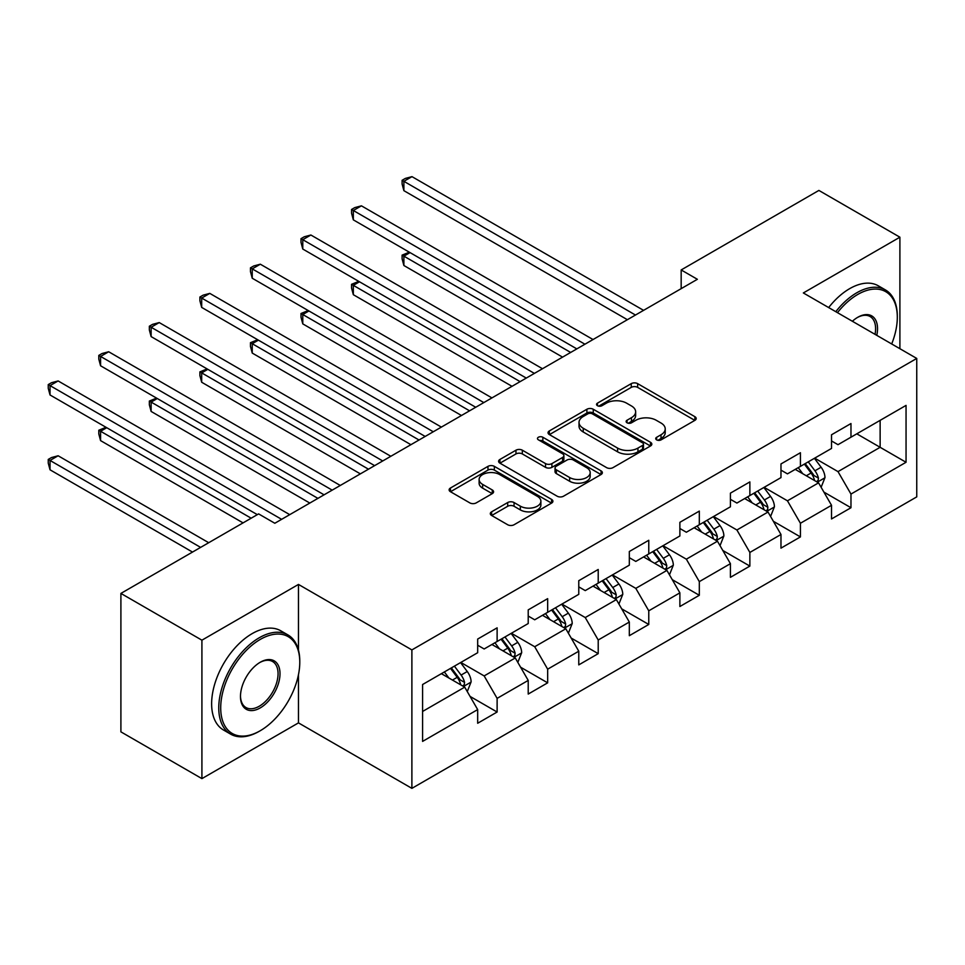 <?xml version="1.0" encoding="UTF-8"?>
<svg xmlns="http://www.w3.org/2000/svg" width="965" height="965" viewBox="0 0 965 965"><rect width="100%" height="100%" fill="white"/><g stroke="black" fill="none" stroke-linecap="round" stroke-linejoin="round"><path stroke-width="1.45" d="M656.634 439.871A3.148 1.821 0 0 0 661.085 439.871L694.884 420.354A4.499 2.593 0 0 0 696.199 418.52A4.499 2.593 0 0 0 694.884 416.687L637.636 383.636A4.499 2.593 0 0 0 631.267 383.636L597.468 403.141A3.148 1.821 0 0 0 596.551 404.431A3.148 1.821 0 0 0 597.468 405.71A3.148 1.821 0 0 0 601.931 405.71L606.297 403.189A14.391 8.311 0 0 1 626.659 403.189L631.424 405.939A14.391 8.311 0 0 1 635.646 411.814A14.391 8.311 0 0 1 631.424 417.7L627.057 420.221A3.148 1.821 0 0 0 626.128 421.512A3.148 1.821 0 0 0 627.057 422.791A3.148 1.821 0 0 0 631.508 422.791L635.875 420.27A14.391 8.311 0 0 1 656.236 420.27L661.013 423.02A14.391 8.311 0 0 1 665.223 428.894A14.391 8.311 0 0 1 661.013 434.769L656.634 437.302A3.148 1.821 0 0 0 655.718 438.58A3.148 1.821 0 0 0 656.634 439.871L656.634 437.302M491.631 511.812A4.499 2.593 0 0 0 490.317 513.645A4.499 2.593 0 0 0 491.631 515.479L507.699 524.755A4.499 2.593 0 0 0 514.056 524.755L551.594 503.091A4.499 2.593 0 0 0 552.909 501.245A4.499 2.593 0 0 0 551.594 499.412L494.345 466.36A4.499 2.593 0 0 0 487.976 466.36L450.45 488.025A4.499 2.593 0 0 0 449.123 489.87A4.499 2.593 0 0 0 450.45 491.704L469.846 502.898A4.499 2.593 0 0 0 476.215 502.898L492.271 493.634A4.499 2.593 0 0 0 493.585 491.788A4.499 2.593 0 0 0 492.271 489.955L482.645 484.406A12.038 6.948 0 0 1 479.123 479.484A12.038 6.948 0 0 1 486.553 473.067A12.038 6.948 0 0 1 499.665 474.575L537.36 496.336A12.038 6.948 0 0 1 540.882 501.245A12.038 6.948 0 0 1 533.452 507.662A12.038 6.948 0 0 1 520.34 506.167L514.056 502.536A4.499 2.593 0 0 0 507.699 502.536L491.631 511.812L491.631 515.479M298.475 584.428L201.914 640.181L120.902 593.415L120.902 731.856L201.914 778.622L298.475 722.881L411.886 788.357L411.886 649.915L298.475 584.428L298.475 650.145M899.899 348.703L899.899 237.197L803.338 292.95L916.75 358.437L411.886 649.915M899.899 237.197L818.887 190.431L681.169 269.947L681.169 288.656M120.902 593.415L258.62 513.899L274.82 523.259L697.369 279.295L681.169 269.947M606.623 467.639A4.499 2.593 0 0 0 612.98 467.639L650.506 445.975A4.499 2.593 0 0 0 651.833 444.141A4.499 2.593 0 0 0 650.506 442.308L593.258 409.244A4.499 2.593 0 0 0 586.901 409.244L549.362 430.921A4.499 2.593 0 0 0 548.048 432.754A4.499 2.593 0 0 0 549.362 434.588L606.623 467.639M539.652 440.547A3.148 1.821 0 0 1 542.849 440.993L542.849 437.254L601.05 470.86A4.499 2.593 0 0 1 602.365 472.693A4.499 2.593 0 0 1 601.05 474.527L563.524 496.203A4.499 2.593 0 0 1 557.155 496.203L499.906 463.14L499.906 459.473A4.499 2.593 0 0 0 498.591 461.306A4.499 2.593 0 0 0 499.906 463.14M499.906 459.473L515.973 450.197A4.499 2.593 0 0 1 522.33 450.197L545.551 463.61A4.499 2.593 0 0 0 551.908 463.61L562.571 457.458A4.499 2.593 0 0 0 563.886 455.613A4.499 2.593 0 0 0 562.571 453.779L538.398 439.823A3.148 1.821 0 0 1 537.469 438.544A3.148 1.821 0 0 1 539.411 436.856A3.148 1.821 0 0 1 542.849 437.254M411.886 788.357L916.75 496.879L916.75 358.437M470.052 696.404L497.12 712.025L497.12 698.371L528.217 680.409L528.217 694.064L547.662 682.834L547.662 669.179L578.771 651.218L578.771 664.885L598.216 653.655L598.216 640L629.325 622.039L629.325 635.694L648.77 624.464L648.77 610.809L679.879 592.848L679.879 606.515L699.311 595.284L699.311 581.63L730.421 563.669L730.421 577.323L749.865 566.093L749.865 552.438L780.975 534.477L780.975 548.144L800.419 536.914L800.419 523.259L831.528 505.298L831.528 518.953L850.973 507.735L850.973 494.068L906.051 462.271L906.051 405.397L880.128 420.354L880.128 447.302L906.051 462.271M497.12 712.025L477.675 723.255L477.675 709.589L422.586 741.397L422.586 684.523L477.675 652.714L477.675 639.059L497.12 627.841L497.12 641.496L528.217 623.535L528.217 609.88L547.662 598.65L547.662 612.305L578.771 594.344L578.771 580.689L598.216 569.471L598.216 583.125L629.325 565.164L629.325 551.51L648.77 540.279L648.77 553.934L679.879 535.973L679.879 522.318L699.311 511.1L699.311 524.755L730.421 506.794L730.421 493.139L749.865 481.909L749.865 495.564L780.975 477.603L780.975 463.948L800.419 452.73L800.419 466.385L831.528 448.423L831.528 434.769L850.973 423.538L850.973 437.193L906.051 405.397M491.933 644.487L515.262 657.961L484.153 675.922L460.824 662.448M477.675 645.235L484.153 648.975L497.12 641.496M484.153 675.922L497.12 698.371M515.262 657.961L528.217 680.409M542.475 615.296L565.816 628.77L534.707 646.731L511.378 633.257M528.217 616.044L534.707 619.795L547.662 612.305M534.707 646.731L547.662 669.179M565.816 628.77L578.771 651.218M593.029 586.117L616.358 599.591L585.248 617.552L561.919 604.078M578.771 586.865L585.248 590.604L598.216 583.125M585.248 617.552L598.216 640M616.358 599.591L629.325 622.039M643.583 556.926L666.912 570.399L635.802 588.361L612.473 574.887M629.325 557.673L635.802 561.425L648.77 553.934M635.802 588.361L648.77 610.809M666.912 570.399L679.879 592.848M694.137 527.746L717.465 541.22L686.356 559.181L663.027 545.707M679.879 528.494L686.356 532.234L699.311 524.755M686.356 559.181L699.311 581.63M717.465 541.22L730.421 563.669M744.678 498.555L768.019 512.029L736.91 529.99L713.569 516.516M730.421 499.315L736.91 503.055L749.865 495.564M736.91 529.99L749.865 552.438M768.019 512.029L780.975 534.477M795.232 469.376L818.561 482.85L787.452 500.811L764.123 487.337M780.975 470.124L787.452 473.863L800.419 466.385M787.452 500.811L800.419 523.259M818.561 482.85L831.528 505.298M856.799 433.828L880.128 447.302L838.006 471.62L814.677 458.146M831.528 440.945L838.006 444.684L850.973 437.193M838.006 471.62L850.973 494.068M201.914 640.181L201.914 778.622M422.586 711.458L464.708 687.14L441.379 673.667M464.708 687.14L477.675 709.589M823.917 492.102L850.973 507.735M773.363 521.293L800.419 536.914M722.809 550.472L749.865 566.093M672.255 579.663L699.311 595.284M621.713 608.843L648.77 624.464M571.159 638.034L598.216 653.655M520.605 667.213L547.662 682.834M298.475 722.881L298.475 674.607M657.889 440.317L661.013 438.52A14.391 8.311 0 0 0 665.223 432.634L665.223 428.894M635.646 411.814L635.646 415.565A14.391 8.311 0 0 1 631.424 421.44L628.312 423.237M694.824 420.39L637.636 387.375A4.499 2.593 0 0 0 631.267 387.375L598.734 406.156M650.446 446.011L593.258 412.996A4.499 2.593 0 0 0 586.901 412.996L549.423 434.624M642.557 445.42A3.148 1.821 0 0 0 643.486 444.141A3.148 1.821 0 0 0 642.557 442.851L592.305 413.84A3.148 1.821 0 0 0 587.854 413.84L583.234 416.506A14.391 8.311 0 0 0 579.024 422.381A14.391 8.311 0 0 0 583.234 428.255L617.588 448.086A14.391 8.311 0 0 0 637.949 448.086L642.557 445.42L642.557 449.171A3.148 1.821 0 0 0 643.486 447.881L643.486 444.141M579.024 422.381L579.024 426.12A14.391 8.311 0 0 0 583.234 431.994L583.234 428.255M642.557 449.171L637.949 451.825A14.391 8.311 0 0 1 617.588 451.825L583.234 431.994M499.967 463.176L515.973 453.936L515.973 450.197M563.886 455.613L563.886 459.364A4.499 2.593 0 0 1 562.571 461.198L551.908 467.35A4.499 2.593 0 0 1 545.551 467.35L522.33 453.936A4.499 2.593 0 0 0 515.973 453.936M542.849 440.993L600.99 474.563M569.639 477.518A12.038 6.948 0 0 0 582.751 479.026A12.038 6.948 0 0 0 590.182 472.609A12.038 6.948 0 0 0 586.66 467.687L573.379 460.028A4.499 2.593 0 0 0 567.022 460.028L556.359 466.179A4.499 2.593 0 0 0 555.044 468.013A4.499 2.593 0 0 0 556.359 469.846L569.639 477.518L569.639 481.258A12.038 6.948 0 0 0 582.751 482.765A12.038 6.948 0 0 0 590.182 476.348L590.182 472.609M555.044 468.013L555.044 471.752A4.499 2.593 0 0 0 556.359 473.586L556.359 469.846M569.639 481.258L556.359 473.586M540.882 501.245L540.882 504.997A12.038 6.948 0 0 1 533.452 511.414A12.038 6.948 0 0 1 520.34 509.906L514.056 506.275A4.499 2.593 0 0 0 507.699 506.275L491.692 515.515M479.123 479.484L479.123 483.236A12.038 6.948 0 0 0 482.645 488.145L482.645 484.406M492.21 493.658L482.645 488.145M551.534 503.127L494.345 470.1A4.499 2.593 0 0 0 487.976 470.1L450.51 491.74M821.131 487.277L824.978 477.566A12.147 7.008 -120 0 0 821.106 467.229L814.412 458.303M802.759 473.719L798.212 467.651M410.041 252.601L403.889 256.159L403.889 265.508L562.571 357.122M816.679 481.764L818.163 480.208L818.429 478.085A12.147 7.008 -120 0 0 814.943 470.787L808.26 461.861M805.22 463.61L812.639 473.513A6.188 3.571 60 0 1 813.76 475.395L818.429 478.085M804.376 464.105L811.058 473.031A12.147 7.008 60 0 1 814.532 480.329M403.889 265.508L402.103 258.873L402.103 255.122L570.665 352.442M402.103 255.122L409.329 252.191M635.477 315.036L403.889 181.323L411.983 176.643L643.583 310.356M627.383 319.705L403.889 190.672L403.889 181.323L402.103 180.298L405.348 178.416L411.983 176.643M403.889 190.672L402.103 184.038L402.103 180.298M891.696 343.962A55.91 32.279 120 0 0 897.305 317.28A55.91 32.279 120 0 0 857.776 294.446A55.91 32.279 120 0 0 837.463 312.66M835.787 311.695A57.285 33.075 -60 0 1 856.799 292.769A57.285 33.075 -60 0 1 885.448 289.934A57.285 33.075 -60 0 1 897.305 316.158L897.305 317.28M852.372 321.261A27.949 16.14 -60 0 1 857.776 317.28L857.776 317.28A27.949 16.14 -60 0 1 876.787 335.362M828.658 307.57A57.285 33.075 -60 0 1 849.67 288.656A57.285 33.075 -60 0 1 878.319 285.809L885.448 289.934M875.026 334.348A26.574 15.344 120 0 0 870.092 316.52A26.574 15.344 120 0 0 857.282 317.569M259.271 731.289L260.236 730.734A55.91 32.279 120 0 0 299.777 662.255A55.91 32.279 120 0 0 260.236 639.433A55.91 32.279 120 0 0 220.708 707.912A55.91 32.279 120 0 0 260.236 730.734L259.271 731.289A57.285 33.075 -60 0 1 230.623 734.136A57.285 33.075 -60 0 1 221.841 688.226A57.285 33.075 -60 0 1 259.271 637.756A57.285 33.075 -60 0 1 287.908 634.91A57.285 33.075 -60 0 1 299.777 661.134L299.777 662.255M260.236 707.912A27.949 16.14 -60 0 1 240.478 696.501A27.949 16.14 -60 0 1 260.236 662.255L260.236 662.255A27.949 16.14 -60 0 1 280.007 673.667A27.949 16.14 -60 0 1 260.236 707.912M240.478 695.922A26.574 15.344 120 0 0 245.978 707.538A26.574 15.344 120 0 0 259.271 706.223A26.574 15.344 120 0 0 276.629 682.798A26.574 15.344 120 0 0 272.552 661.508A26.574 15.344 120 0 0 259.742 662.557M230.623 734.136L223.494 730.01A57.285 33.075 -60 0 1 214.713 684.113A57.285 33.075 -60 0 1 252.142 633.631A57.285 33.075 -60 0 1 280.779 630.796L287.908 634.91M770.577 516.468L774.425 506.758A12.147 7.008 -120 0 0 770.553 496.408L763.87 487.482M752.205 502.91L747.658 496.842M359.499 281.792L353.335 285.338L353.335 294.699L512.017 386.314M766.138 510.943L767.609 509.387L767.875 507.276A12.147 7.008 -120 0 0 764.401 499.967L757.706 491.04M754.666 492.801L762.085 502.705A6.188 3.571 60 0 1 763.206 504.586L767.875 507.276M753.822 493.284L760.504 502.21A12.147 7.008 60 0 1 763.978 509.52M353.335 294.699L351.55 288.053L351.55 284.313L520.123 381.633M351.55 284.313L358.787 281.37M720.023 545.647L723.883 535.937A12.147 7.008 -120 0 0 719.999 525.599L713.316 516.673M701.651 532.089L697.116 526.021M308.945 310.971L302.781 314.53L302.781 323.878L461.463 415.493M715.584 540.135L717.055 538.579L717.321 536.456A12.147 7.008 -120 0 0 713.847 529.158L707.152 520.231M704.112 521.981L711.531 531.884A6.188 3.571 60 0 1 712.665 533.766L717.321 536.456M703.268 522.475L709.963 531.401A12.147 7.008 60 0 1 713.437 538.699M302.781 323.878L301.008 317.244L301.008 313.492L469.569 410.813M301.008 313.492L308.233 310.561M584.935 344.216L353.335 210.503L361.441 205.834L593.029 339.535M576.829 348.896L353.335 219.863L353.335 210.503L351.55 209.477L354.794 207.608L361.441 205.834M353.335 219.863L351.55 213.217L351.55 209.477M534.381 373.395L302.781 239.694L310.887 235.014L542.475 368.727M526.275 378.075L302.781 249.042L302.781 239.694L301.008 238.669L304.24 236.787L310.887 235.014M302.781 249.042L301.008 242.408L301.008 238.669M669.469 574.838L673.329 565.128A12.147 7.008 -120 0 0 669.457 554.779L662.762 545.852M651.11 561.28L646.562 555.213M258.391 340.163L252.239 343.709L252.239 353.069L410.921 444.684M665.03 569.314L666.501 567.758L666.767 565.647A12.147 7.008 -120 0 0 663.293 558.337L656.61 549.411M653.57 551.172L660.989 561.075A6.188 3.571 60 0 1 662.111 562.957L666.767 565.647M652.714 551.654L659.409 560.581A12.147 7.008 60 0 1 662.883 567.89M252.239 353.069L250.454 346.423L250.454 342.684L419.015 440.004M250.454 342.684L257.679 339.74M618.927 604.018L622.775 594.307A12.147 7.008 -120 0 0 618.903 583.97L612.208 575.044M600.556 590.459L596.008 584.392M207.837 369.342L201.685 372.9L201.685 382.249L360.367 473.863M614.488 598.505L615.96 596.949L616.225 594.826A12.147 7.008 -120 0 0 612.739 587.528L606.056 578.602M603.016 580.351L610.435 590.254A6.188 3.571 60 0 1 611.557 592.136L616.225 594.826M602.172 580.846L608.855 589.772A12.147 7.008 60 0 1 612.329 597.07M201.685 382.249L199.9 375.614L199.9 371.863L368.473 469.183M199.9 371.863L207.125 368.932M568.373 633.209L572.221 623.499A12.147 7.008 -120 0 0 568.349 613.149L561.666 604.223M550.002 619.651L545.466 613.583M157.295 398.533L151.131 402.079L151.131 411.44L309.813 503.055M563.934 627.684L565.406 626.128L565.671 624.017A12.147 7.008 -120 0 0 562.197 616.707L555.502 607.781M552.462 609.542L559.881 619.446A6.188 3.571 60 0 1 561.003 621.327L565.671 624.017M551.618 610.025L558.301 618.951A12.147 7.008 60 0 1 561.787 626.261M151.131 411.44L149.346 404.793L149.346 401.054L317.919 498.374M149.346 401.054L156.583 398.111M483.827 402.586L252.239 268.873L260.333 264.205L491.933 397.906M475.733 407.266L252.239 278.234L252.239 268.873L250.454 267.848L253.698 265.978L260.333 264.205M252.239 278.234L250.454 271.587L250.454 267.848M433.273 431.765L201.685 298.064L209.791 293.384L441.379 427.097M425.179 436.445L201.685 307.413L201.685 298.064L199.9 297.027L203.145 295.157L209.791 293.384M201.685 307.413L199.9 300.778L199.9 297.027M382.731 460.956L151.131 327.244L159.237 322.575L390.825 456.276M374.625 465.637L151.131 336.604L151.131 327.244L149.346 326.218L152.591 324.349L159.237 322.575M151.131 336.604L149.346 329.958L149.346 326.218M517.819 662.388L521.679 652.678A12.147 7.008 -120 0 0 517.795 642.34L511.112 633.414M499.448 648.83L494.912 642.762M106.741 427.712L100.577 431.271L100.577 440.619L243.059 522.885M513.38 656.875L514.852 655.319L515.117 653.196A12.147 7.008 -120 0 0 511.643 645.899L504.96 636.972M501.909 638.721L509.327 648.625A6.188 3.571 60 0 1 510.461 650.506L515.117 653.196M501.064 639.216L507.759 648.142A12.147 7.008 60 0 1 511.233 655.44M100.577 440.619L98.804 433.985L98.804 430.233L251.165 518.205M98.804 430.233L106.029 427.302M332.177 490.136L100.577 356.435L108.683 351.755L340.283 485.467M324.071 494.816L100.577 365.783L100.577 356.435L98.804 355.397L102.037 353.528L108.683 351.755M100.577 365.783L98.804 359.149L98.804 355.397M467.265 691.579L471.125 681.869A12.147 7.008 -120 0 0 467.253 671.519L460.558 662.593M448.906 678.021L444.358 671.954M208.717 542.716L58.129 455.769L50.035 460.45L50.035 469.81L192.518 552.064M462.826 686.055L464.298 684.499L464.563 682.388A12.147 7.008 -120 0 0 461.089 675.078L454.406 666.152M451.367 667.913L458.785 677.816A6.188 3.571 60 0 1 459.907 679.698L464.563 682.388M450.51 668.395L457.205 677.321A12.147 7.008 60 0 1 460.679 684.631M50.035 469.81L48.25 463.164L48.25 459.424L200.611 547.384M48.25 459.424L51.495 457.555L58.129 455.769M281.623 519.327L50.035 385.614L58.129 380.946L289.729 514.647M257.317 514.647L50.035 394.975L50.035 385.614L48.25 384.589L51.495 382.719L58.129 380.946M50.035 394.975L48.25 388.328L48.25 384.589M661.013 438.52L661.013 434.769M627.057 422.791L627.057 420.221M631.424 421.44L631.424 417.7M597.468 405.71L597.468 403.141M631.267 387.375L631.267 383.636M637.636 387.375L637.636 383.636M694.884 420.354L694.884 416.687M549.362 434.588L549.362 430.921M586.901 412.996L586.901 409.244M593.258 412.996L593.258 409.244M650.506 445.975L650.506 442.308M617.588 451.825L617.588 448.086M637.949 451.825L637.949 448.086M522.33 453.936L522.33 450.197M545.551 467.35L545.551 463.61M551.908 467.35L551.908 463.61M562.571 461.198L562.571 457.458M601.05 474.527L601.05 470.86M507.699 506.275L507.699 502.536M514.056 506.275L514.056 502.536M520.34 509.906L520.34 506.167M492.271 493.634L492.271 489.955M450.45 491.704L450.45 488.025M487.976 470.1L487.976 466.36M494.345 470.1L494.345 466.36M551.594 503.091L551.594 499.412M817.367 482.15L824.894 477.808M814.943 470.787L821.106 467.229M806.306 475.769L811.058 473.031M766.813 511.341L774.352 506.987M764.401 499.967L770.553 496.408M755.764 504.96L760.504 502.21M716.259 540.521L723.798 536.178M713.847 529.158L719.999 525.599M705.21 534.14L709.963 531.401M665.717 569.712L673.244 565.357M663.293 558.337L669.457 554.779M654.656 563.331L659.409 560.581M615.163 598.891L622.702 594.549M612.739 587.528L618.903 583.97M604.102 592.51L608.855 589.772M564.609 628.082L572.149 623.728M562.197 616.707L568.349 613.149M553.56 621.701L558.301 618.951M514.068 657.262L521.595 652.919M511.643 645.899L517.795 642.34M503.006 650.88L507.759 648.142M463.514 686.453L471.041 682.098M461.089 675.078L467.253 671.519M452.452 680.072L457.205 677.321"/></g></svg>
